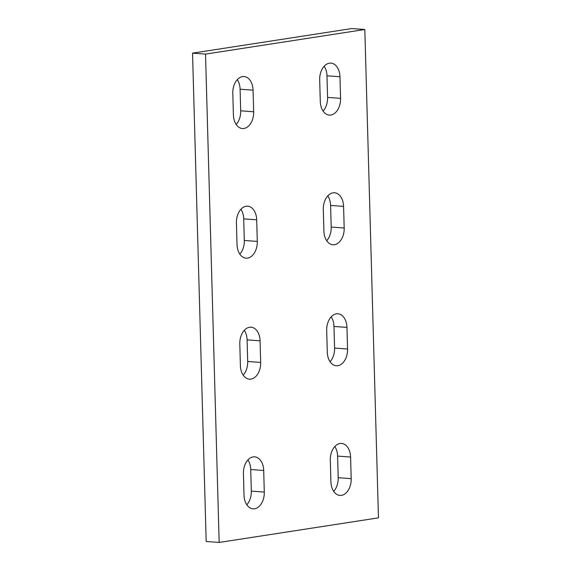 <?xml version="1.0" encoding="UTF-8"?>
<svg xmlns="http://www.w3.org/2000/svg" width="571" height="571" viewBox="0 0 571 571"><rect width="100%" height="100%" fill="white"/><g stroke="black" fill="none" stroke-linecap="round" stroke-linejoin="round"><path stroke-width="0.86" d="M264.294 492.081A15.231 10.114 -85.8 0 1 253.046 508.832A15.231 10.114 -85.8 0 1 244.024 495.207L243.417 473.602A15.231 10.114 -85.8 0 1 254.673 456.843A15.231 10.114 -85.8 0 1 263.695 470.468L264.294 492.081L251.319 491.124L250.712 469.519A15.231 10.114 94.2 0 0 247.921 459.933M246.815 504.793A15.231 10.114 94.2 0 0 251.319 491.124M330.309 460.183A15.231 10.114 -85.8 0 1 341.558 443.431A15.231 10.114 -85.8 0 1 350.58 457.05L351.186 478.662A15.231 10.114 -85.8 0 1 339.931 495.414A15.231 10.114 -85.8 0 1 330.909 481.788L330.309 460.183M333.7 491.374A15.231 10.114 94.2 0 0 338.203 477.706L337.597 456.101A15.231 10.114 94.2 0 0 334.806 446.515M326.683 330.53A15.231 10.114 -85.8 0 1 337.939 313.779A15.231 10.114 -85.8 0 1 346.961 327.404L347.561 349.009A15.231 10.114 -85.8 0 1 336.312 365.768A15.231 10.114 -85.8 0 1 327.29 352.143L326.683 330.53M330.081 361.721A15.231 10.114 94.2 0 0 334.585 348.06L333.978 326.448A15.231 10.114 94.2 0 0 331.187 316.869M239.799 343.949A15.231 10.114 -85.8 0 1 251.047 327.197A15.231 10.114 -85.8 0 1 260.069 340.816L260.676 362.428A15.231 10.114 -85.8 0 1 249.42 379.18A15.231 10.114 -85.8 0 1 240.398 365.561L239.799 343.949M243.196 375.14A15.231 10.114 94.2 0 0 247.693 361.472L247.093 339.866A15.231 10.114 94.2 0 0 244.295 330.281M323.307 209.528A15.231 10.114 -85.8 0 1 334.556 192.77A15.231 10.114 -85.8 0 1 343.578 206.395L344.185 228.007A15.231 10.114 -85.8 0 1 332.929 244.759A15.231 10.114 -85.8 0 1 323.907 231.134L323.307 209.528M326.705 240.719A15.231 10.114 94.2 0 0 331.201 227.051L330.602 205.439A15.231 10.114 94.2 0 0 327.804 195.86M236.415 222.94A15.231 10.114 -85.8 0 1 247.671 206.188A15.231 10.114 -85.8 0 1 256.693 219.814L257.293 241.419A15.231 10.114 -85.8 0 1 246.044 258.178A15.231 10.114 -85.8 0 1 237.022 244.552L236.415 222.94M239.813 254.131A15.231 10.114 94.2 0 0 244.317 240.47L243.71 218.857A15.231 10.114 94.2 0 0 240.919 209.279M319.681 79.876A15.231 10.114 -85.8 0 1 330.937 63.124A15.231 10.114 -85.8 0 1 339.959 76.742L340.559 98.355A15.231 10.114 -85.8 0 1 329.31 115.106A15.231 10.114 -85.8 0 1 320.288 101.481L319.681 79.876M323.079 111.067A15.231 10.114 94.2 0 0 327.583 97.398L326.976 75.793A15.231 10.114 94.2 0 0 324.185 66.207M253.674 111.773A15.231 10.114 -85.8 0 1 242.418 128.525A15.231 10.114 -85.8 0 1 233.403 114.899L232.797 93.294A15.231 10.114 -85.8 0 1 244.053 76.535A15.231 10.114 -85.8 0 1 253.067 90.161L253.674 111.773L240.691 110.817L240.091 89.212A15.231 10.114 94.2 0 0 237.3 79.626M236.194 124.485A15.231 10.114 94.2 0 0 240.691 110.817M219.164 542.45L378.459 517.854L364.819 29.506L205.524 54.102L219.164 542.45L206.181 541.494L192.541 53.146L205.524 54.102M192.541 53.146L351.836 28.55L364.819 29.506M250.712 469.519L263.695 470.468M337.597 456.101L350.58 457.05M338.203 477.706L351.186 478.662M333.978 326.448L346.961 327.404M334.585 348.06L347.561 349.009M247.093 339.866L260.069 340.816M247.693 361.472L260.676 362.428M330.602 205.439L343.578 206.395M331.201 227.051L344.185 228.007M243.71 218.857L256.693 219.814M244.317 240.47L257.293 241.419M326.976 75.793L339.959 76.742M327.583 97.398L340.559 98.355M240.091 89.212L253.067 90.161"/></g></svg>
